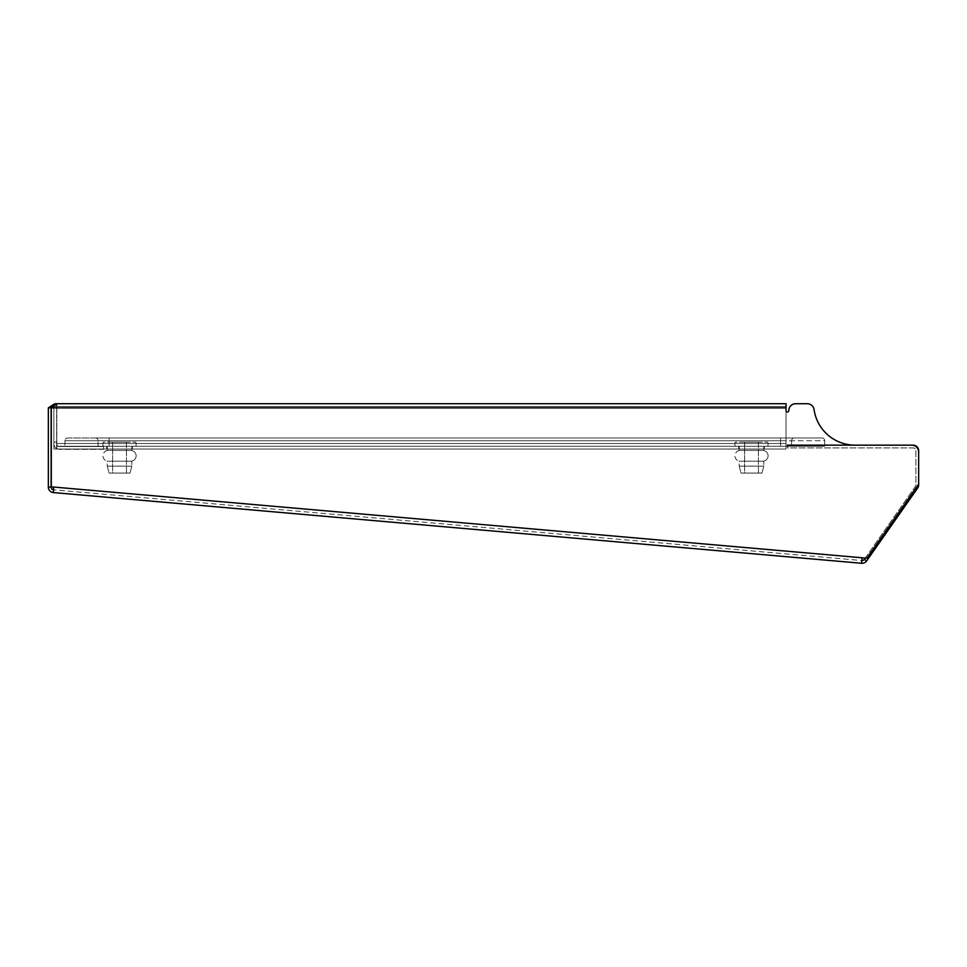 <?xml version="1.0" encoding="UTF-8"?>
<svg xmlns="http://www.w3.org/2000/svg" width="967" height="967" viewBox="0 0 967 967"><rect width="100%" height="100%" fill="white"/><g stroke="black" fill="none" stroke-linecap="round" stroke-linejoin="round"><path stroke-width="0.73" stroke-dasharray="4.83 3.63" d="M738.655 449.026L738.655 446.27L764.341 446.27L738.655 446.27L764.341 446.27L738.655 446.27L738.655 449.026L764.341 449.026L764.341 446.27L764.341 449.026L738.655 449.026M106.696 449.026L106.696 446.27L132.394 446.27L106.696 446.27L132.394 446.27L106.696 446.27L106.696 449.026L132.394 449.026L132.394 446.27L132.394 449.026L106.696 449.026M786.038 410.624L786.038 443.502L786.038 410.624A1.378 1.378 0 0 0 787.416 412.002A1.378 1.378 0 0 0 788.794 410.624A6.902 6.902 0 0 1 795.708 403.723A6.902 6.902 0 0 0 788.794 410.624A1.378 1.378 0 0 1 787.416 412.002A1.378 1.378 0 0 1 786.038 410.624L786.038 403.723L786.038 407.869L786.038 403.723L55.252 403.723L56.823 405.064L56.823 443.502L786.038 443.502L786.038 406.478L786.038 407.869L56.823 407.869L56.823 443.502L786.038 443.502L786.038 407.869L56.823 407.869L56.823 443.502L786.038 443.502L786.038 449.026L786.038 446.27L56.823 446.27L56.823 443.502L786.038 443.502L786.038 449.026L786.038 446.27L786.038 449.026L56.823 449.026L56.823 405.064M54.176 404.073L55.542 405.064A4.146 4.146 0 0 1 56.642 407.869L56.642 449.026L56.642 407.869A4.146 4.146 0 0 0 55.542 405.064L53.511 406.926A1.378 1.378 0 0 1 53.874 407.869L53.874 449.026L56.642 449.026L53.874 449.026L56.642 449.026L56.642 442.124L53.874 442.124L56.642 442.124L53.874 442.124L56.642 442.124L56.642 449.026L53.874 449.026L53.874 407.869A1.378 1.378 0 0 0 53.511 406.926L52.013 406.563M51.118 449.026L51.118 442.124L51.118 449.026M788.794 410.624A6.902 6.902 0 0 1 795.708 403.723L807.252 403.723A6.902 6.902 0 0 1 814.081 409.645A41.448 41.448 0 0 0 855.106 445.158L911.748 445.158A6.902 6.902 0 0 1 918.65 452.072A6.902 6.902 0 0 0 911.748 445.158A6.902 6.902 0 0 1 918.65 452.072L918.65 484.201L918.65 452.072L918.65 484.201L866.843 558.189L918.65 484.201L866.843 558.189L862.068 557.778L861.827 560.534A2.768 2.768 0 0 0 864.329 559.361L915.386 486.449A2.768 2.768 0 0 0 915.882 484.866L915.882 450.682A2.768 2.768 0 0 0 913.126 447.926L787.416 447.926L787.416 445.158L913.126 445.158A5.524 5.524 0 0 1 918.65 450.682L918.65 484.866A5.524 5.524 0 0 1 917.647 488.033L866.601 560.945L864.329 559.361M48.35 487.066L51.118 487.066L51.118 407.869L55.542 405.064L48.35 407.869L48.35 487.066L51.118 487.066L48.35 487.066A5.524 5.524 0 0 0 53.39 492.578L861.585 563.278L861.827 560.534L53.632 489.822L861.827 560.534L861.585 563.278A5.524 5.524 0 0 0 866.601 560.945M865.247 558.056L915.386 486.449A2.768 2.768 0 0 0 915.882 484.866L915.882 450.682A2.768 2.768 0 0 0 913.126 447.926L787.416 447.926L787.416 445.158M53.475 489.798A2.768 2.768 0 0 0 53.632 489.822L53.39 492.578L53.632 487.042L51.299 486.848L51.299 407.869L55.252 406.478L786.038 406.478L55.252 406.478L51.299 407.869L55.252 403.723M51.118 487.066A2.768 2.768 0 0 0 53.632 489.822L53.39 492.578M56.823 446.27L56.823 449.026L56.823 446.27L786.038 446.27L56.823 446.27L56.823 443.502L56.823 449.026L786.038 449.026L786.038 443.502L786.038 446.27L56.823 446.27L56.823 449.026L786.038 449.026L56.823 449.026L56.823 446.27M56.642 443.78A2.768 2.768 0 0 0 59.398 446.549A2.768 2.768 0 0 1 56.642 443.78M53.874 443.78A5.524 5.524 0 0 0 59.398 449.304A5.524 5.524 0 0 1 53.874 443.78M103.602 449.304L59.398 449.304L103.602 449.304L103.602 446.549L59.398 446.549L103.602 446.549L103.602 449.304M795.708 403.723L807.252 403.723A6.902 6.902 0 0 1 814.081 409.645A6.902 6.902 0 0 0 807.252 403.723M51.299 486.848L51.299 407.869L51.299 486.848L53.632 487.042L51.299 486.848M855.106 445.158L911.748 445.158L855.106 445.158A41.448 41.448 0 0 1 814.081 409.645M53.632 487.042L866.843 558.189L862.068 557.778L861.827 560.534M862.068 557.778L861.585 563.278M51.118 407.869L48.35 407.869M129.989 473.068L109.102 473.068L107.252 466.154L107.252 461.186L131.838 461.186L107.252 461.186L131.838 461.186L107.252 461.186L107.252 466.154L131.838 466.154L107.252 466.154L131.838 466.154L131.838 461.186L131.838 466.154L107.252 466.154L109.102 473.068L129.989 473.068L131.838 466.154L129.989 473.068L109.102 473.068L129.989 473.068M130.726 461.186L108.352 461.186A5.391 5.391 0 0 1 102.961 455.795A5.391 5.391 0 0 1 108.352 450.417L130.726 450.417L108.352 450.417A5.391 5.391 0 0 0 102.961 455.795A5.391 5.391 0 0 0 108.352 461.186L130.726 461.186A5.391 5.391 0 0 0 136.117 455.795A5.391 5.391 0 0 0 130.726 450.417A5.391 5.391 0 0 1 136.117 455.795A5.391 5.391 0 0 1 130.726 461.186L108.352 461.186L130.726 461.186M131.838 450.417L107.252 450.417L107.252 446.27L131.838 446.27L107.252 446.27L131.838 446.27L107.252 446.27L107.252 450.417L131.838 450.417L131.838 446.27L131.838 450.417L107.252 450.417L131.838 450.417M135.864 446.27L103.227 446.27A8.377 8.377 0 0 1 103.227 442.124L135.864 442.124L103.227 442.124A8.377 8.377 0 0 0 103.227 446.27L135.864 446.27A8.377 8.377 0 0 0 135.864 442.124A8.377 8.377 0 0 1 135.864 446.27L103.227 446.27L135.864 446.27M126.447 473.068L126.447 442.124L112.631 442.124L126.447 442.124L112.631 442.124L126.447 442.124L126.447 473.068L112.631 473.068L112.631 442.124L112.631 473.068L126.447 473.068M761.936 473.068L741.048 473.068L739.199 466.154L739.199 461.186L763.797 461.186L739.199 461.186L763.797 461.186L739.199 461.186L739.199 466.154L763.797 466.154L739.199 466.154L763.797 466.154L763.797 461.186L763.797 466.154L739.199 466.154L741.048 473.068L761.936 473.068L763.797 466.154L761.936 473.068L741.048 473.068L761.936 473.068M762.685 461.186L740.311 461.186A5.391 5.391 0 0 1 734.92 455.795A5.391 5.391 0 0 1 740.311 450.417L762.685 450.417L740.311 450.417A5.391 5.391 0 0 0 734.92 455.795A5.391 5.391 0 0 0 740.311 461.186L762.685 461.186A5.391 5.391 0 0 0 768.076 455.795A5.391 5.391 0 0 0 762.685 450.417A5.391 5.391 0 0 1 768.076 455.795A5.391 5.391 0 0 1 762.685 461.186L740.311 461.186L762.685 461.186M763.797 450.417L739.199 450.417L739.199 446.27L763.797 446.27L739.199 446.27L763.797 446.27L739.199 446.27L739.199 450.417L763.797 450.417L763.797 446.27L763.797 450.417L739.199 450.417L763.797 450.417M767.81 446.27L735.186 446.27A8.377 8.377 0 0 1 735.186 442.124L767.81 442.124L735.186 442.124A8.377 8.377 0 0 0 735.186 446.27L767.81 446.27A8.377 8.377 0 0 0 767.81 442.124A8.377 8.377 0 0 1 767.81 446.27L735.186 446.27L767.81 446.27M758.406 473.068L758.406 442.124L744.59 442.124L758.406 442.124L744.59 442.124L758.406 442.124L758.406 473.068L744.59 473.068L744.59 442.124L744.59 473.068L758.406 473.068M109.138 446.27L98.078 446.27L98.078 440.747A2.768 2.768 0 0 0 95.322 437.978L109.138 437.978L95.322 437.978A2.768 2.768 0 0 1 98.078 440.747L109.138 440.747L98.078 440.747L98.078 446.27L109.138 446.27L64.922 446.27L780.502 446.27L109.138 446.27L780.502 446.27L109.138 446.27L109.138 437.978L67.69 437.978A2.768 2.768 0 0 0 64.922 440.747L64.922 446.27L64.922 440.747L109.138 440.747L64.922 440.747A2.768 2.768 0 0 1 67.69 437.978L780.502 437.978L109.138 437.978L780.502 437.978L109.138 437.978L109.138 446.27L109.138 440.747L780.502 440.747L109.138 440.747L109.138 437.978L109.138 440.747L780.502 440.747L780.502 437.978L821.95 437.978A2.768 2.768 0 0 1 824.718 440.747L824.718 446.27L780.502 446.27L824.718 446.27L824.718 440.747L109.138 440.747L109.138 446.27M791.562 440.747L791.562 446.27L791.562 440.747A2.768 2.768 0 0 1 794.318 437.978A2.768 2.768 0 0 0 791.562 440.747L780.502 440.747L780.502 446.27L780.502 440.747L791.562 440.747A2.768 2.768 0 0 1 794.318 437.978M821.95 437.978L780.502 437.978L780.502 440.747L780.502 437.978L780.502 440.747L824.718 440.747A2.768 2.768 0 0 0 821.95 437.978A2.768 2.768 0 0 1 824.718 440.747M786.038 407.869L51.299 407.869M780.502 446.27L780.502 440.747L780.502 446.27"/><path stroke-width="1.45" d="M48.35 487.066L51.118 487.066L51.118 407.869L48.35 407.869L48.35 487.066A5.524 5.524 0 0 0 53.39 492.578L53.632 487.042L866.843 558.189L918.65 484.201L918.65 452.072A6.902 6.902 0 0 0 911.748 445.158L855.106 445.158A41.448 41.448 0 0 1 814.081 409.645A6.902 6.902 0 0 0 807.252 403.723L795.708 403.723A6.902 6.902 0 0 0 788.794 410.624A1.378 1.378 0 0 1 787.416 412.002A1.378 1.378 0 0 1 786.038 410.624L786.038 407.869L51.299 407.869L55.252 403.723L56.823 405.064M53.39 492.578L861.585 563.278A5.524 5.524 0 0 0 866.601 560.945L917.647 488.033A5.524 5.524 0 0 0 918.65 484.866L918.65 450.682A5.524 5.524 0 0 0 913.126 445.158L787.416 445.158M861.827 560.534A2.768 2.768 0 0 0 864.329 559.361L865.247 558.056M866.601 560.945L864.329 559.361M53.632 487.042L51.299 486.848L51.299 407.869M788.794 410.624A1.378 1.378 0 0 1 787.416 412.002A1.378 1.378 0 0 1 786.038 410.624M862.068 557.778L861.585 563.278M51.118 487.066A2.768 2.768 0 0 0 53.475 489.798M52.013 406.563L51.118 407.869M54.176 404.073L48.35 407.869M55.252 403.723L786.038 403.723L786.038 407.869M795.708 403.723L807.252 403.723M855.106 445.158A41.448 41.448 0 0 1 814.081 409.645"/></g></svg>
